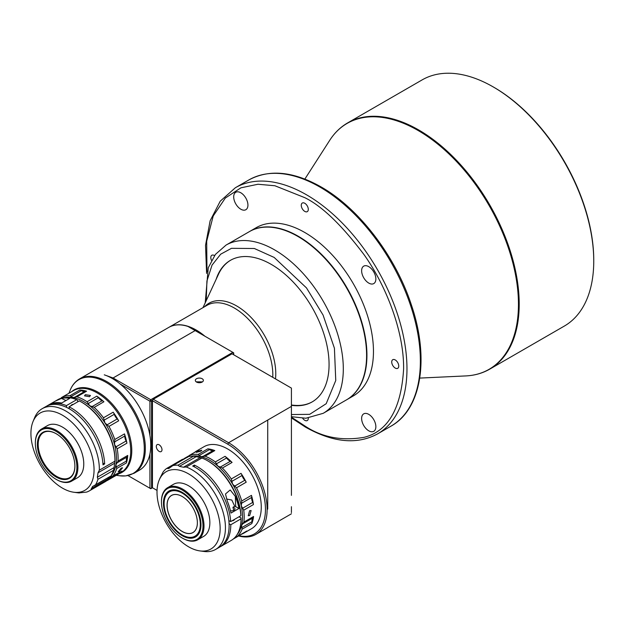 <?xml version="1.0" encoding="UTF-8"?>
<svg xmlns="http://www.w3.org/2000/svg" width="625" height="625" viewBox="0 0 625 625"><rect width="100%" height="100%" fill="white"/><g stroke="black" fill="none" stroke-linecap="round" stroke-linejoin="round"><path stroke-width="0.94" d="M197.281 451.531L196.305 452.375L200.875 451.133L201.805 450.18L197.281 451.531M249.625 510.687L248.242 515.719L249.688 515.555L251.133 510.555L249.625 510.687M194.711 452.305A47.383 27.359 60 0 1 196.719 450.93L204.07 446.68A47.383 27.359 60 0 1 227.766 449.031A47.383 27.359 60 0 1 258.719 490.781A47.383 27.359 60 0 1 251.453 528.75L244.102 532.992A47.383 27.359 60 0 1 241.898 534.047M203.164 456.328L213.266 450.492A4.734 2.734 60 0 1 214.805 450.586A47.383 27.359 60 0 0 207.836 448.844L198.117 454.453L200.938 456.617L205.086 456.195A47.383 27.359 60 0 1 210.695 458.883A47.383 27.359 60 0 1 215.328 461.938L217.844 466.094L220.297 467.094L230.391 461.266A7.109 4.102 60 0 1 226.602 457.969L216.5 463.797M226.602 457.969A4.734 2.734 60 0 0 225.047 456.328A47.383 27.359 60 0 1 232.07 462.43A4.734 2.734 60 0 0 230.391 461.266M220.297 467.094L222.352 468.039A47.383 27.359 60 0 1 231.297 478.961L232.609 484.133L234.75 486.086L244.844 480.258A7.109 4.102 60 0 1 242.039 475.492L231.938 481.32M242.039 475.492A4.734 2.734 60 0 0 241.016 473.352A47.383 27.359 60 0 1 246.211 482.188A4.734 2.734 60 0 0 244.844 480.258M234.75 486.086L236.492 487.797A47.383 27.359 60 0 1 241.742 500.977L241.281 505.906L243.727 510.172L253.437 504.562A47.383 27.359 60 0 0 251.461 495.367A4.734 2.734 60 0 1 251.68 497.422L241.578 503.258M243.875 522.086L241.523 525.57L241.891 527.555L251.984 521.727A4.734 2.734 60 0 1 251.812 523.562A47.383 27.359 60 0 0 253.586 516.477L243.875 522.086A47.383 27.359 -120 0 0 243.727 510.172M241.891 527.555L242.102 529.172A47.383 27.359 60 0 1 237.109 536.617L235.094 537.297M246.828 531.008L236.812 536.828L246.555 531.203A4.734 2.734 60 0 0 246.828 531.008A47.383 27.359 60 0 1 244.102 532.992M187.398 457.367L189.32 455.438L199.039 449.828A47.383 27.359 60 0 0 196.719 450.93M253.586 516.477A4.734 2.734 60 0 1 253.195 517.594A4.734 2.734 60 0 1 252.945 517.898L242.844 523.727M291.414 506.703L291.414 512.633M229.422 520.906L228.914 521.195M233.727 510.383L232.938 507.258L234.719 506.258L231.82 500.047L226.539 499.008M197.758 539.781L203.625 536.398A30.086 17.367 -120 0 0 198.945 494.875A30.086 17.367 -120 0 0 173.539 484.281L167.672 487.664A30.086 17.367 60 0 1 193.086 498.258A30.086 17.367 60 0 1 201.297 536.422A30.086 17.367 60 0 1 197.758 539.781A30.086 17.367 60 0 1 182.719 538.289A30.086 17.367 60 0 1 182.461 538.141M164.078 491.852A29.375 16.961 60 0 1 192.336 498.914A29.375 16.961 60 0 1 200.352 536.172A29.375 16.961 60 0 1 182.211 538A29.375 16.961 60 0 1 161.445 502.023A29.375 16.961 60 0 1 164.078 491.852M161.445 501.734A30.086 17.367 60 0 1 161.445 501.438A30.086 17.367 60 0 1 164.141 491.023A30.086 17.367 60 0 1 167.672 487.664M200.977 524.648A26.062 15.047 60 0 1 198.641 533.477A26.062 15.047 60 0 1 182.547 535.102A26.062 15.047 60 0 1 182.383 535M165.828 494A26.531 15.32 -120 0 0 173.07 527.656A26.531 15.32 -120 0 0 198.594 534.031A26.531 15.32 -120 0 0 200.977 524.844A26.531 15.32 -120 0 0 182.211 492.352A26.531 15.32 -120 0 0 165.828 494M164.125 503.57A25.586 14.773 -120 0 0 182.211 534.906A25.586 14.773 -120 0 0 200.305 524.461A25.586 14.773 -120 0 0 182.211 493.125A25.586 14.773 -120 0 0 164.125 503.57L164.125 503.18A26.062 15.047 60 0 1 166.461 494.164A26.062 15.047 60 0 1 182.383 492.445M182.211 496.508L182.211 496.508A21.438 12.375 -120 0 0 167.055 505.258A21.438 12.375 -120 0 0 182.211 531.516A21.438 12.375 -120 0 0 197.375 522.766A21.438 12.375 -120 0 0 182.211 496.508L182.211 496.508A21.391 12.352 -120 0 0 167.125 505.273A21.391 12.352 -120 0 0 182.25 531.461A21.391 12.352 -120 0 0 197.375 522.742M230.43 510.719A3.32 1.844 -1.8 0 0 234.008 510.234A3.32 1.844 -1.8 0 0 234.977 508.875A3.32 1.844 -1.8 0 0 232.938 507.258M199.844 550.898A44.648 25.773 -120 0 0 220.125 527.172A44.648 25.773 -120 0 0 193.719 477.336A44.648 25.773 -120 0 0 159.086 480.305A44.648 25.773 -120 0 0 157.031 493.5A44.648 25.773 -120 0 0 199.844 550.898L203.883 551.445A47.383 27.359 -120 0 0 215.617 549.438A47.383 27.359 -120 0 0 225.406 526.273A47.383 27.359 -120 0 0 190.664 469.016A47.383 27.359 -120 0 0 186.273 467.008L183.461 467.234L200.211 457.57L196.18 456.68L179.43 466.352L183.461 467.234M194.414 466.922L194.352 465.078L192.68 466.039A47.383 27.359 60 0 1 194.352 466.883A47.383 27.359 60 0 1 226.32 508.523A47.383 27.359 60 0 1 219.305 547.312L215.617 549.438M194.352 465.078A47.383 27.359 60 0 1 196.023 465.922A47.383 27.359 60 0 1 230.695 521.586L240.914 515.688A47.383 27.359 -120 0 0 207.508 460.727A47.383 27.359 -120 0 0 206.242 460.016A47.383 27.359 -120 0 0 201.859 458.016L200.211 457.57M235.352 496.453L230.188 489.961L225.492 493.969L227.312 501.102A47.383 27.359 60 0 1 230.969 513.078L239.008 508.437A47.383 27.359 -120 0 0 235.352 496.453L235.68 506.664A5.688 3.156 -1.8 0 0 234.719 506.258M220.125 546.797A47.383 27.359 -120 0 0 220.984 546.344A47.383 27.359 -120 0 0 230.797 524.734L229.086 523.82M220.984 546.344L231.203 540.445A47.383 27.359 -120 0 0 241.016 518.836L230.797 524.734M232.109 520.766A2.43 1.352 -1.8 0 0 234.422 519.43M187.344 457.391L188.43 456.594A47.383 27.359 -120 0 1 193.555 456.18L177.969 465.18L179.43 466.352M177.969 465.18A47.383 27.359 -120 0 0 172.852 465.586L188.43 456.594M167.461 468.523L184.219 458.852L182.273 459.414L166.656 468.438L168.805 468.492L172.852 465.586M166.406 468.609A47.383 27.359 -120 0 0 163 472.188L159.945 478.25M159.148 444.812A4.031 2.328 -120 0 0 157.133 444.617A4.031 2.328 -120 0 0 156.516 447.844A4.031 2.328 -120 0 0 159.148 451.391A4.031 2.328 -120 0 0 161.156 451.586A4.031 2.328 -120 0 0 161.781 448.359A4.031 2.328 -120 0 0 159.148 444.812M202.195 381.867L196.188 381.836M202.195 378.758A4.031 2.328 0 0 0 197.812 378.25A4.031 2.328 0 0 0 195.32 380.398A4.031 2.328 0 0 0 196.5 382.047A4.031 2.328 0 0 0 200.891 382.547A4.031 2.328 0 0 0 203.375 380.398A4.031 2.328 0 0 0 202.195 378.758M69.562 477.68A26.062 15.047 60 0 1 56.617 476.344A26.062 15.047 60 0 1 39.977 436.32A26.062 15.047 60 0 1 43.508 432.547M366.594 355.312A96.898 55.945 -120 0 0 366.594 355.219A96.898 55.945 -120 0 0 301.109 238.375A96.898 55.945 -120 0 0 298.078 236.547A96.898 55.945 -120 0 0 298 236.5M226.062 245.078A97.133 56.078 -120 0 1 277.664 251.727A97.133 56.078 -120 0 1 343.242 372.32A97.133 56.078 -120 0 1 323.195 413.32L346.477 399.875A97.133 56.078 -120 0 0 366.531 358.883A97.133 56.078 -120 0 0 366.594 355.414A97.133 56.078 -120 0 0 300.953 238.281A97.133 56.078 -120 0 0 297.914 236.453A97.133 56.078 -120 0 0 249.352 231.641L226.062 245.078L215.406 254.422L208.266 267.75L205.219 302.836M202.992 307.641L218.547 274.125A81.734 47.188 60 0 1 230.664 260.211M291.414 405.312A81.734 47.188 -120 0 0 312.141 401.914A81.734 47.188 -120 0 0 325.148 338.07A81.734 47.188 -120 0 0 273.836 265.938A81.734 47.188 -120 0 0 230.414 260.352A81.734 47.188 -120 0 0 216.133 279.336M168.836 327.359A54.492 31.461 60 0 1 168.922 327.312A54.492 31.461 60 0 1 204.906 336.219M188.859 326.953A54.25 31.32 60 0 1 203.133 335.195M68.914 393.281L70.203 390.125A54.172 31.273 60 0 1 86.586 377.227A54.172 31.273 60 0 1 139.008 423.234A54.172 31.273 60 0 1 125.383 475.906A54.172 31.273 60 0 1 119.648 475.773L125.727 475.906L134.062 473.273L139.477 470.148A54.492 31.461 -120 0 0 149.93 453.945L149.938 453.914A54.492 31.461 60 0 0 149.938 435.523L149.93 435.492A54.492 31.461 -120 0 0 120.227 384.047L120.203 384.023A54.492 31.461 60 0 0 112.242 378.461A54.492 31.461 60 0 0 104.273 374.828L113.07 377.984L150.766 399.742L149.93 401.195L120.227 384.047M85.383 394.68L84.508 395.852L89.555 396.703L90.422 395.453L85.383 394.68M65.891 397.5A46.195 26.672 60 0 1 72.82 397.539A46.195 26.672 60 0 1 89.68 405.711A46.195 26.672 60 0 1 104.945 422.914L108.961 426.414A47.383 27.359 60 0 1 113.492 435.992A47.383 27.359 60 0 1 114.773 439.508L114.547 444.531A46.195 26.672 60 0 1 115.891 464.773A46.195 26.672 60 0 1 108.625 478.211A46.195 26.672 60 0 1 108.289 478.469M69.992 392.656A47.383 27.359 60 0 1 70.625 392.266A47.383 27.359 60 0 1 71.312 391.891A4.734 2.734 60 0 0 71.242 391.93A4.734 2.734 60 0 0 71.18 391.969M71.242 391.93L61.602 397.5A47.383 27.359 60 0 1 70.031 395.664L72.82 397.539L76.859 396.805L86.578 391.195A47.383 27.359 60 0 0 79.75 390.055A4.734 2.734 60 0 1 81.398 390.625L71.305 396.461M107.148 424.781L117.25 418.945A7.109 4.102 60 0 1 114.273 414.297L104.172 420.125L103.445 417.805A47.383 27.359 60 0 0 94.195 407.383L92.125 406.562L102.227 400.734A4.734 2.734 60 0 1 103.914 401.773A47.383 27.359 60 0 0 96.781 396.148L87.07 401.758A47.383 27.359 -120 0 0 76.859 396.805M114.273 414.297A4.734 2.734 60 0 0 113.164 412.195A47.383 27.359 60 0 1 118.68 420.805A4.734 2.734 60 0 0 117.25 418.945M96.781 396.148A4.734 2.734 60 0 1 97.977 397.195A4.734 2.734 60 0 1 98.383 397.695L88.281 403.523L89.68 405.711L92.125 406.562M87.07 401.758L88.281 403.523M395.242 359.953A4.977 2.875 -120 0 0 392.75 359.711A4.977 2.875 -120 0 0 391.992 363.695A4.977 2.875 -120 0 0 395.242 368.078A4.977 2.875 -120 0 0 397.727 368.328A4.977 2.875 -120 0 0 398.492 364.344A4.977 2.875 -120 0 0 395.242 359.953M302.664 418.266A4.977 2.875 -120 0 0 304.781 420.305A4.977 2.875 -120 0 0 307.266 420.555A4.977 2.875 -120 0 0 308.297 418.055M214.508 255.617A4.977 2.875 -120 0 0 214.32 255.5A4.977 2.875 -120 0 0 211.836 255.258A4.977 2.875 -120 0 0 211.516 260.391M304.781 203.273A4.977 2.875 -120 0 0 302.297 203.031A4.977 2.875 -120 0 0 301.531 207.016A4.977 2.875 -120 0 0 304.781 211.398A4.977 2.875 -120 0 0 307.266 211.648A4.977 2.875 -120 0 0 308.031 207.656A4.977 2.875 -120 0 0 304.781 203.273M368.75 414.359A10.07 5.812 -120 0 0 363.711 413.859A10.07 5.812 -120 0 0 362.172 421.93A10.07 5.812 -120 0 0 368.75 430.805A10.07 5.812 -120 0 0 373.781 431.305A10.07 5.812 -120 0 0 375.32 423.234A10.07 5.812 -120 0 0 368.75 414.359M240.82 192.781A10.07 5.812 -120 0 0 235.781 192.281A10.07 5.812 -120 0 0 234.242 200.352A10.07 5.812 -120 0 0 240.82 209.219A10.07 5.812 -120 0 0 245.852 209.719A10.07 5.812 -120 0 0 247.391 201.656A10.07 5.812 -120 0 0 240.82 192.781M368.75 266.641A10.07 5.812 -120 0 0 363.711 266.141A10.07 5.812 -120 0 0 362.172 274.211A10.07 5.812 -120 0 0 368.75 283.078A10.07 5.812 -120 0 0 373.781 283.578A10.07 5.812 -120 0 0 375.32 275.516A10.07 5.812 -120 0 0 368.75 266.641M494.078 87.414L493.242 86.93A142.141 82.07 60 0 1 593.75 261.016A142.141 82.07 60 0 1 564.312 326.086L489.766 369.125A142.141 82.07 -120 0 0 511.555 255.227A142.141 82.07 -120 0 0 418.695 129.961A142.141 82.07 -120 0 0 347.625 122.922L422.164 79.883A142.141 82.07 60 0 1 493.242 86.93L494.078 87.406A140.961 81.383 60 0 1 494.078 87.414A140.961 81.383 60 0 1 593.75 260.047L593.75 261.016M346.648 399.781A97.133 56.078 -120 0 0 346.812 399.68A97.133 56.078 -120 0 0 366.93 355.219A97.133 56.078 -120 0 0 324.531 257.469A97.133 56.078 -120 0 0 249.68 231.445A97.133 56.078 -120 0 0 249.516 231.539M346.812 399.68L353.344 395.906A97.133 56.078 -120 0 0 373.461 351.445A97.133 56.078 -120 0 0 331.062 253.695A97.133 56.078 -120 0 0 256.219 227.672L249.68 231.445M121.227 468.07L118.148 471.742L119.43 471.398L122.578 467.812L121.227 468.07M73.266 404.414A3.32 2.102 114.6 0 0 71.977 404.703A3.32 2.102 114.6 0 0 70.758 405.859M99.328 470.195L98.023 472.805L97.352 477.234L114.102 467.562L114.906 461.195L99.328 470.195A47.383 27.359 -120 0 0 99.164 465.008A47.383 27.359 -120 0 0 62.398 409.273A47.383 27.359 -120 0 0 42.148 408.711A47.383 27.359 -120 0 0 34.539 417.867L33 421.641A44.648 25.773 -120 0 0 65.734 489.812A44.648 25.773 -120 0 0 73.75 492.234A44.648 25.773 -120 0 0 93.195 460.961A44.648 25.773 -120 0 0 59.242 413.547A44.648 25.773 -120 0 0 33 421.641M42.148 408.711L45.836 406.586A47.383 27.359 60 0 1 80.734 417.633A47.383 27.359 60 0 1 102.852 462.883A47.383 27.359 60 0 1 102.984 464.883L104.656 463.922A47.383 27.359 -120 0 0 104.523 461.914A47.383 27.359 -120 0 0 69.094 406.82L69.258 408.773M46.688 406.125A47.383 27.359 60 0 1 47.508 405.617A47.383 27.359 60 0 1 66.43 405.602L76.648 399.703A47.383 27.359 -120 0 0 57.727 399.719L50.594 403.836L53.391 403.07A47.383 27.359 60 0 1 61.687 403.008L69.727 398.367A47.383 27.359 -120 0 0 61.438 398.43L55.141 401.211M114.906 461.195A47.383 27.359 -120 0 0 114.922 460.094A47.383 27.359 -120 0 0 114.742 456.016A47.383 27.359 -120 0 0 81.422 402.062A47.383 27.359 -120 0 0 79.312 400.922L69.094 406.82M71.672 481.117L77.531 477.734A30.086 17.367 -120 0 0 81.703 473.32A30.086 17.367 -120 0 0 74.758 438.688A30.086 17.367 -120 0 0 47.445 425.625L41.586 429.008A30.086 17.367 60 0 1 65.766 438.148A30.086 17.367 60 0 1 75.836 476.703A30.086 17.367 60 0 1 71.672 481.117A30.086 17.367 60 0 1 56.625 479.625A30.086 17.367 60 0 1 56.375 479.484M35.352 443.07A30.086 17.367 60 0 1 35.352 442.781A30.086 17.367 60 0 1 37.414 433.422A30.086 17.367 60 0 1 41.586 429.008M74.883 465.992A26.062 15.047 60 0 1 73.102 473.906A26.062 15.047 60 0 1 69.484 477.727A26.062 15.047 60 0 1 48.547 469.805A26.062 15.047 60 0 1 39.82 436.414A26.062 15.047 60 0 1 43.43 432.594A26.062 15.047 60 0 1 56.289 433.789M48.062 470.266A26.531 15.32 -120 0 0 74.883 466.188A26.531 15.32 -120 0 0 64.18 440.438A26.531 15.32 -120 0 0 56.125 433.688A26.531 15.32 -120 0 0 37.82 440.016A26.531 15.32 -120 0 0 48.062 470.266M47.203 471.867A29.375 16.961 60 0 1 35.352 443.359A29.375 16.961 60 0 1 65.047 438.844A29.375 16.961 60 0 1 76.383 472.328A29.375 16.961 60 0 1 56.125 479.336A29.375 16.961 60 0 1 47.203 471.867M73.75 492.234L77.797 492.789A47.383 27.359 -120 0 0 79.172 492.93L80.508 492.734M110.359 476.312L92.5 486.539L90.914 489.883A47.383 27.359 -120 0 1 89.531 490.773A47.383 27.359 -120 0 1 86.625 492.086L80.438 492.75M89.531 490.773L105.109 481.781A47.383 27.359 -120 0 0 106.492 480.883L109.375 476.953M95.781 484.383A47.383 27.359 -120 0 0 97.953 479.305L113.531 470.312A47.383 27.359 -120 0 1 111.359 475.391M114.102 467.562L113.531 470.312M97.352 477.234L97.953 479.305M76.648 399.703L77.57 400.227L77.711 401.852M114.922 460.094L114.922 459.125A46.195 26.672 -120 0 0 82.258 402.547L81.422 402.062M104.656 463.922L102.867 463.102M66.578 407.375L66.43 405.602M104.172 420.125L104.945 422.914A46.195 26.672 60 0 1 114.547 444.531L116.023 446.836L126.125 441.008A4.734 2.734 60 0 1 126.914 443.18A47.383 27.359 60 0 0 124.484 433.898A4.734 2.734 60 0 1 124.812 435.992L114.719 441.828M71.312 391.891L61.602 397.5L60.32 398.859M116.383 466.836L126.477 461.008A7.109 4.102 60 0 1 127.188 456.969L117.086 462.805L115.891 464.773L116.703 468.523A47.383 27.359 -120 0 1 112.305 476.664L121.617 471.383A4.734 2.734 60 0 0 122.023 471.055L108.625 478.211L107.602 480.32L117.391 474.672A4.734 2.734 60 0 1 117.32 474.711L107.734 480.242M107.602 480.32A47.383 27.359 60 0 1 106.625 480.781M117.086 462.805L118.016 461.055A47.383 27.359 60 0 0 117.195 448.789L116.023 446.836M74.984 397.078L85.086 391.242A7.109 4.102 60 0 1 81.398 390.625M108.117 479.406L118.219 473.578A4.734 2.734 60 0 1 117.391 474.672M126.477 461.008A4.734 2.734 60 0 1 126.414 462.914A47.383 27.359 60 0 0 127.727 455.445A4.734 2.734 60 0 1 127.188 456.969M126.125 441.008A7.109 4.102 60 0 1 124.812 435.992M102.227 400.734A7.109 4.102 60 0 1 98.383 397.695M85.086 391.242A4.734 2.734 60 0 1 86.578 391.195M122.023 471.055A47.383 27.359 60 0 1 118.008 474.336A47.383 27.359 60 0 1 117.359 474.695M149.93 453.945L149.93 488.242L151.602 488.242L150.766 488.727L127.977 475.57M152.445 487.75L151.602 488.242L151.602 401.195L149.93 401.195L149.93 435.492M134.062 473.273A54.492 31.461 -120 0 0 142.414 429.609A54.492 31.461 -120 0 0 106.82 381.594A54.492 31.461 -120 0 0 87.305 376.453A54.492 31.461 -120 0 0 79.578 378.891L168.75 327.414A54.492 31.461 60 0 1 188.008 326.461L232.852 352.352L150.766 399.742L151.602 401.195L153.281 399.258L228.602 442.742A54.492 31.461 60 0 1 264.195 490.758A54.492 31.461 60 0 1 255.844 534.422A54.492 31.461 60 0 1 238.578 535.969M233.688 354.766L233.688 353.805L232.852 354.289M233.688 352.836L232.852 352.352L233.688 353.805L233.688 352.836M312.391 401.773A81.734 47.188 60 0 1 294.281 405.305L291.414 405.047M193.555 456.18L196.18 456.68M239.008 508.437L235.68 506.664M238.961 516.812L241.016 517.906L241.016 518.836M228.852 520.602L230.695 521.586M240.914 515.688L240.914 514.758A46.195 26.672 -120 0 0 208.344 461.203L207.508 460.727M157.047 490.414L152.445 487.758L152.445 400.711L227.766 444.195L228.602 442.742L267.727 420.07L267.727 509.047C267.727 533.047 267.727 533.047 267.727 509.047M267.727 420.156L267.727 509.133C267.727 533.133 267.727 533.133 267.727 509.133M227.766 444.195A53.305 30.773 60 0 1 265.023 502.688A53.305 30.773 60 0 1 238.969 535.742M291.414 495.375C291.414 519.375 291.414 519.375 291.414 495.375L291.414 388.102L232.016 353.805L153.281 399.258M291.414 475.914L291.414 477.164M207.836 448.844A4.734 2.734 60 0 1 209.5 449.555L199.406 455.383M213.266 450.492A7.109 4.102 60 0 1 209.5 449.555M198.594 450.086A4.734 2.734 60 0 1 198.805 449.937A4.734 2.734 60 0 1 199.039 449.828M242.5 533.547A4.734 2.734 60 0 1 242.008 533.984L233.211 539.062M251.984 521.727A7.109 4.102 60 0 1 252.945 517.898M242.648 508.219L252.75 502.391A7.109 4.102 60 0 1 251.68 497.422M252.75 502.391A4.734 2.734 60 0 1 253.437 504.562M185.227 458.336L184.273 458.523L185.227 458.336M198.805 449.937L189.32 455.438A47.383 27.359 -120 0 1 198.117 454.453M191.984 456.164A46.195 26.672 60 0 1 200.938 456.617A46.195 26.672 60 0 1 217.844 466.094A46.195 26.672 60 0 1 232.609 484.133A46.195 26.672 60 0 1 241.281 505.906A46.195 26.672 60 0 1 241.523 525.57A46.195 26.672 60 0 1 237.195 534.477M183.875 458.898A47.383 27.359 60 0 1 184.273 458.523M225.047 456.328L215.328 461.938M222.352 468.039L232.07 462.43M241.016 473.352L231.297 478.961M236.492 487.797L246.211 482.188M251.461 495.367L241.742 500.977M242.102 529.172L251.812 523.562M186.273 467.008L201.859 458.016M204.633 306.695A55.32 31.938 60 0 1 207.32 304.312A55.32 31.938 60 0 1 262.531 332.188A55.32 31.938 60 0 1 275.5 378.906M168.922 327.312L207.055 305.297A54.492 31.461 60 0 1 250.086 321.023A54.492 31.461 60 0 1 272.758 377.328M71.617 391.695A47.695 27.539 60 0 1 80.977 387.703A47.695 27.539 60 0 1 125.883 425.203A47.695 27.539 60 0 1 119 473.766M70.625 392.266L73.531 390.594A47.383 27.359 60 0 1 80.25 388.469A47.383 27.359 60 0 1 126.109 428.711A47.383 27.359 60 0 1 120.906 472.664L118.008 474.336M79.75 390.055L70.031 395.664M94.195 407.383L103.914 401.773M113.164 412.195L103.445 417.805M108.961 426.414L118.68 420.805M347.625 122.922C340.484 127.062 334.531 132.844 329.758 140.266A141.969 81.969 60 0 1 418.062 130.469A141.969 81.969 60 0 1 515.391 274.141A141.969 81.969 60 0 1 465.812 375.922L419.758 378.086M291.414 417.898L305.273 427C332.961 442.617 357.047 444.93 377.531 433.922A142.141 82.07 -120 0 0 406.969 368.852A142.141 82.07 -120 0 0 306.453 194.766A142.141 82.07 -120 0 0 235.383 187.727L248.789 179.984A142.141 82.07 60 0 1 319.859 187.023A142.141 82.07 60 0 1 420.367 361.117A142.141 82.07 60 0 1 390.93 426.188C421.562 409.273 429.594 358.398 411.445 305.109C395.633 256.312 359.031 208.375 321.039 186.906C293.352 171.289 269.266 168.984 248.789 179.984M90.914 489.883L106.492 480.883M91.242 488.656L107.992 478.984M114.773 463.133L98.023 472.805M66 400.523L61.438 398.43M206.984 271.859L206.688 241.219L213.219 215.969L225.305 198.062L240.914 187.82L257.977 184.25L274.883 185.75L304.781 197.664C321.961 206.062 341.727 225.078 364.086 254.727C385.305 284.492 404.008 330.336 403.617 368.852C401.25 408.531 388.07 431.359 364.086 437.328C341.727 441.164 321.961 437.359 304.781 425.914L291.414 417.156M116.703 468.523L126.414 462.914M117.195 448.789L126.914 443.18M127.727 455.445L118.016 461.055M124.484 433.898L114.773 439.508M195.156 330.594L113.07 377.984M206.234 300.656L206.922 280.992L212.039 265.117L220.68 254.195L231.461 248.336L254.367 248.5L274.172 257.438L306.484 287.906L323.078 315.062L334.422 348.227L335.758 380.492L326.195 403.703L309.664 414.344L291.414 414.531M267.727 420.07L291.414 406.391M234.625 537.781L235.602 537.219M205.086 456.195L214.805 450.586M159.086 480.305L160.055 477.953M47.508 405.617L50.594 403.836M35.352 443.359L35.352 442.781M56.125 479.336L56.625 479.625M94.469 485.562L110.641 476.219M235.383 187.727L220.25 201.172L210.141 220.75L205.531 245.281L206.594 273.406M377.531 433.922L390.93 426.188M489.766 369.125C482.609 373.234 474.625 375.5 465.812 375.922M304.859 179.078L329.758 140.266M116.273 475.312L119.648 475.773M70.203 390.125C72.258 385.109 75.383 381.367 79.578 378.891M323.195 413.32L305.883 418.234L291.414 416.695M172.039 465.922L187.805 456.82M182.211 538L182.719 538.289M161.445 502.023L161.445 501.438M267.727 527.562L255.844 534.422M267.727 527.477L291.414 513.797M188.43 456.086L184.523 458.344"/></g></svg>
